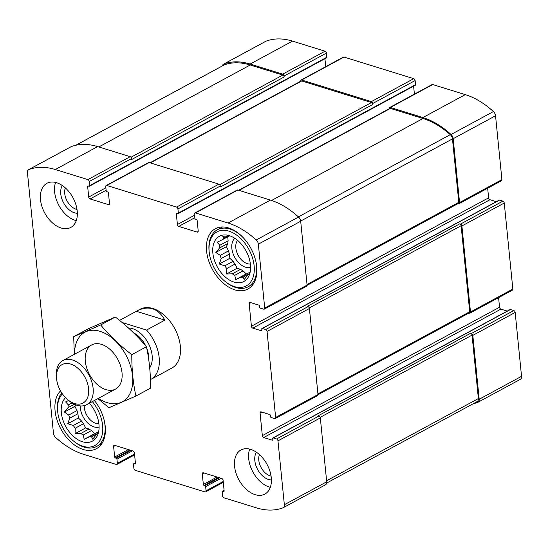 <?xml version="1.0" encoding="UTF-8"?>
<svg xmlns="http://www.w3.org/2000/svg" width="549" height="549" viewBox="0 0 549 549"><rect width="100%" height="100%" fill="white"/><g stroke="black" fill="none" stroke-linecap="round" stroke-linejoin="round"><path stroke-width="0.82" d="M68.659 400.434L65.605 401.916L68.35 404.922A22.152 14.178 61.6 0 0 68.001 407.667L74.376 404.215M68.35 404.922L72.043 402.925M77.937 413.706A22.152 14.178 61.6 0 1 77.011 410.57L68.742 415.044A22.152 14.178 61.6 0 0 69.675 418.187L77.937 413.706L78.363 417.967L81.568 421.021A22.152 14.178 61.6 0 0 83.53 423.718L85.623 427.946L89.075 429.009A22.152 14.178 61.6 0 0 91.539 430.54L94.744 433.593L97.523 432.392A22.152 14.178 61.6 0 0 98.497 432.427M69.675 418.187L67.781 423.698L73.298 425.496A22.152 14.178 61.6 0 0 75.261 428.193L83.53 423.718M73.298 425.496L81.568 421.021M75.261 428.193L75.041 433.669L80.806 433.484A22.152 14.178 61.6 0 0 83.276 435.014L84.162 439.324L89.254 436.867A22.152 14.178 61.6 0 0 91.559 436.819L97.523 433.586M89.254 436.867L97.523 432.392M91.559 436.819L92.699 439.138L96.37 434.733A22.152 14.178 61.6 0 0 97.9 433.113L98.395 432.852M229.153 236.029L222.208 239.783A22.152 14.178 61.6 0 1 223.738 238.17L222.784 236.269L228.549 236.084A22.152 14.178 61.6 0 1 230.347 236.008M223.738 238.17L227.602 236.084M227.78 243.523A22.152 14.178 61.6 0 1 228.123 240.771L219.854 245.252A22.152 14.178 61.6 0 0 219.511 247.997L227.78 243.523L226.421 246.673L228.514 250.9A22.152 14.178 61.6 0 0 229.448 254.036L229.873 258.298L233.078 261.351A22.152 14.178 61.6 0 0 235.041 264.048L237.134 268.269L240.586 269.339A22.152 14.178 61.6 0 0 243.049 270.87L246.254 273.924L249.026 272.723A22.152 14.178 61.6 0 0 250.008 272.757M219.511 247.997L215.839 252.403L220.245 255.374A22.152 14.178 61.6 0 0 221.178 258.51L229.448 254.036M220.245 255.374L228.514 250.9M221.178 258.51L219.291 264.028L224.809 265.826A22.152 14.178 61.6 0 0 226.771 268.523L235.041 264.048M224.809 265.826L233.078 261.351M226.771 268.523L226.552 273.999L232.316 273.814A22.152 14.178 61.6 0 0 234.78 275.344L235.665 279.654L240.764 277.197A22.152 14.178 61.6 0 0 243.07 277.142L249.033 273.917M240.764 277.197L249.026 272.723M243.07 277.142L244.202 279.468L247.88 275.063A22.152 14.178 61.6 0 0 249.411 273.443L249.898 273.182M271.076 476.12A13.89 8.894 61.6 0 1 270.211 475.901A13.89 8.894 61.6 0 1 259.43 454.606M77.011 209.45A13.89 8.894 61.6 0 1 76.146 209.231A13.89 8.894 61.6 0 1 65.365 187.936M470.054 313.074L512.409 290.147A1.674 1.071 -118.4 0 0 512.841 289.055L504.256 203.034L461.894 225.962L470.479 311.983A1.674 1.071 -118.4 0 1 470.054 313.074A1.674 1.071 -118.4 0 1 469.409 313.115L469.011 312.992M461.894 225.962A1.674 1.071 -118.4 0 0 460.522 224.074L459.76 223.834L307.268 306.383L308.037 306.617L265.675 329.544L262.312 328.508A0.837 0.535 -118.4 0 0 261.777 329.071L261.887 330.203A0.837 0.535 -118.4 0 1 261.351 330.766L252.787 328.117A1.674 1.071 -118.4 0 1 251.415 326.23L249.157 303.59A1.674 1.071 -118.4 0 1 249.582 302.499A1.674 1.071 -118.4 0 1 250.227 302.458L258.792 305.114A0.837 0.535 -118.4 0 1 259.478 306.054L259.595 307.186A0.837 0.535 -118.4 0 0 260.281 308.133L263.644 309.176A1.674 1.071 -118.4 0 0 264.289 309.135A1.674 1.071 -118.4 0 0 264.714 308.044L258.339 244.168A4.598 2.944 -118.4 0 0 256.205 239.968A78.576 50.295 -118.4 0 0 228.075 223.024L195.506 212.937A1.674 1.071 -118.4 0 0 194.861 212.978A1.674 1.071 -118.4 0 0 194.435 214.069L194.847 218.221A0.837 0.535 -118.4 0 0 195.533 219.161L196.453 219.449A0.837 0.535 -118.4 0 1 197.139 220.389L198.196 230.957A1.674 1.071 -118.4 0 1 197.764 232.049A1.674 1.071 -118.4 0 1 197.118 232.083L178.768 226.408A1.674 1.071 -118.4 0 1 177.396 224.52L176.346 213.952A0.837 0.535 -118.4 0 1 176.881 213.389L177.794 213.671A0.837 0.535 -118.4 0 0 178.336 213.108L177.917 208.956A1.674 1.071 -118.4 0 0 176.545 207.069L106.822 185.48A1.674 1.071 -118.4 0 0 106.177 185.521A1.674 1.071 -118.4 0 0 105.744 186.612L106.163 190.757A0.837 0.535 -118.4 0 0 106.849 191.704L107.769 191.985A0.837 0.535 -118.4 0 1 108.455 192.932L109.505 203.494A1.674 1.071 -118.4 0 1 109.079 204.585A1.674 1.071 -118.4 0 1 108.434 204.626L90.084 198.944A1.674 1.071 -118.4 0 1 88.712 197.057L87.655 186.495A0.837 0.535 -118.4 0 1 88.19 185.926L89.11 186.214A0.837 0.535 -118.4 0 0 89.645 185.644L89.233 181.499A1.674 1.071 -118.4 0 0 87.861 179.605L55.291 169.524A78.576 50.295 -118.4 0 0 28.85 169.572A4.598 2.944 -118.4 0 0 28.623 169.675A4.598 2.944 -118.4 0 0 27.45 172.681L53.459 433.236A4.598 2.944 -118.4 0 0 55.586 437.436A78.576 50.295 -118.4 0 0 83.722 454.38L116.292 464.461A1.674 1.071 -118.4 0 0 116.937 464.427A1.674 1.071 -118.4 0 0 117.362 463.335L116.951 459.184A0.837 0.535 -118.4 0 0 116.264 458.237L115.345 457.955A0.837 0.535 -118.4 0 1 114.659 457.008L113.602 446.447A1.674 1.071 -118.4 0 1 114.034 445.356A1.674 1.071 -118.4 0 1 114.679 445.314L133.023 450.997A1.674 1.071 -118.4 0 1 134.402 452.884L135.452 463.452A0.837 0.535 -118.4 0 1 134.917 464.015L133.997 463.733A0.837 0.535 -118.4 0 0 133.462 464.296L133.881 468.448A1.674 1.071 -118.4 0 0 135.253 470.335L204.976 491.925A1.674 1.071 -118.4 0 0 205.621 491.883A1.674 1.071 -118.4 0 0 206.053 490.792L205.635 486.64A0.837 0.535 -118.4 0 0 204.949 485.7L204.029 485.412A0.837 0.535 -118.4 0 1 203.343 484.472L202.293 473.904A1.674 1.071 -118.4 0 1 202.718 472.813A1.674 1.071 -118.4 0 1 203.363 472.778L221.714 478.46A1.674 1.071 -118.4 0 1 223.086 480.348L224.143 490.909A0.837 0.535 -118.4 0 1 223.601 491.479L222.688 491.19A0.837 0.535 -118.4 0 0 222.153 491.76L222.565 495.905A1.674 1.071 -118.4 0 0 223.937 497.792L256.507 507.88A78.576 50.295 -118.4 0 0 282.941 507.832A4.598 2.944 -118.4 0 0 283.174 507.729A4.598 2.944 -118.4 0 0 284.348 504.723L277.972 440.847A1.674 1.071 -118.4 0 0 276.6 438.96L273.23 437.924A0.837 0.535 -118.4 0 0 272.695 438.486L272.812 439.619A0.837 0.535 -118.4 0 1 272.277 440.181L263.712 437.532A1.674 1.071 -118.4 0 1 262.34 435.645L260.075 413.006A1.674 1.071 -118.4 0 1 260.507 411.915A1.674 1.071 -118.4 0 1 261.152 411.874L269.71 414.529A0.837 0.535 -118.4 0 1 270.403 415.469L270.513 416.602A0.837 0.535 -118.4 0 0 271.199 417.549L274.562 418.585A1.674 1.071 -118.4 0 0 275.207 418.551A1.674 1.071 -118.4 0 0 275.639 417.46L267.047 331.438A1.674 1.071 -118.4 0 0 265.675 329.544M504.256 203.034A1.674 1.071 -118.4 0 0 502.877 201.147L499.515 200.104A0.837 0.535 -118.4 0 0 499.192 200.124L261.99 328.528M458.086 203.576L458.49 203.7A1.674 1.071 -118.4 0 0 459.136 203.658A1.674 1.071 -118.4 0 0 459.561 202.567L453.186 138.691A4.598 2.944 -118.4 0 0 451.052 134.491A78.576 50.295 -118.4 0 0 422.922 117.548L390.353 107.467A1.674 1.071 -118.4 0 0 389.708 107.501A1.674 1.071 -118.4 0 0 389.275 108.592L389.289 108.723M459.136 203.658L501.491 180.731A1.674 1.071 -118.4 0 0 501.916 179.64L495.541 115.764A4.598 2.944 -118.4 0 0 493.414 111.564A78.576 50.295 -118.4 0 0 465.278 94.62L432.708 84.539A1.674 1.071 -118.4 0 0 432.063 84.573L389.708 107.501M415.003 85.267A0.837 0.535 -118.4 0 0 415.538 84.704L415.119 80.552L372.764 103.48A1.674 1.071 -118.4 0 0 371.392 101.592L301.662 80.003A1.674 1.071 -118.4 0 0 301.017 80.044A1.674 1.071 -118.4 0 0 300.591 81.135L300.605 81.266M415.119 80.552A1.674 1.071 -118.4 0 0 413.747 78.665L344.024 57.075A1.674 1.071 -118.4 0 0 343.379 57.117L301.017 80.044M326.312 57.81A0.837 0.535 -118.4 0 0 326.847 57.24L326.435 53.095L284.08 76.023A1.674 1.071 -118.4 0 0 282.708 74.136L250.138 64.048A78.576 50.295 -118.4 0 0 223.697 64.096A4.598 2.944 -118.4 0 0 223.47 64.206A4.598 2.944 -118.4 0 0 222.338 65.935M326.435 53.095A1.674 1.071 -118.4 0 0 325.063 51.208L292.493 41.12A78.576 50.295 -118.4 0 0 266.059 41.168A4.598 2.944 -118.4 0 0 265.826 41.271A4.598 2.944 -118.4 0 0 265.62 41.408M473.224 403.728A78.576 50.295 -118.4 0 0 477.788 402.355A4.598 2.944 -118.4 0 0 478.014 402.252A4.598 2.944 -118.4 0 0 479.195 399.253L472.819 335.377A1.674 1.071 -118.4 0 0 471.44 333.49L470.678 333.25L318.194 415.799L318.955 416.032L276.6 438.96M520.15 379.428A4.598 2.944 -118.4 0 0 520.377 379.325A4.598 2.944 -118.4 0 0 521.55 376.319L515.175 312.45A1.674 1.071 -118.4 0 0 513.802 310.556L510.44 309.519A0.837 0.535 -118.4 0 0 510.117 309.54L272.908 437.937M308.037 306.617A1.674 1.071 -118.4 0 1 309.41 308.504L317.995 394.532L275.639 417.46M496.323 201.675L489.996 199.712L252.787 328.117M487.663 188.218L488.617 197.825A1.674 1.071 -118.4 0 0 489.996 199.712M264.289 309.135L306.644 286.207A1.674 1.071 -118.4 0 0 307.076 285.116L264.714 308.044M194.861 212.978L237.216 190.05A1.674 1.071 -118.4 0 1 237.861 190.009L270.431 200.097A78.576 50.295 -118.4 0 1 298.567 217.04A4.598 2.944 -118.4 0 1 300.694 221.24L307.076 285.116M414.406 94.133L413.61 86.179M106.177 185.521L148.532 162.586A1.674 1.071 -118.4 0 1 149.177 162.552L218.9 184.141A1.674 1.071 -118.4 0 1 220.279 186.029L220.369 186.969L372.86 104.427A1.674 1.071 -118.4 0 0 371.488 102.539L301.758 80.95A1.674 1.071 -118.4 0 0 301.113 80.984L149.98 162.799M372.764 103.48L372.86 104.427M325.715 66.676L324.926 58.716M70.773 146.878A4.598 2.944 -118.4 0 1 70.986 146.748A4.598 2.944 -118.4 0 1 71.212 146.645A78.576 50.295 -118.4 0 1 97.647 146.597L130.216 156.678A1.674 1.071 -118.4 0 1 131.588 158.565L131.685 159.512L284.169 76.963A1.674 1.071 -118.4 0 0 282.797 75.076L250.227 64.995A78.576 50.295 -118.4 0 0 224.555 64.761A4.598 2.944 -118.4 0 0 224.28 64.885L75.776 145.272M284.08 76.023L284.169 76.963M325.303 484.904A4.598 2.944 -118.4 0 0 325.53 484.794A4.598 2.944 -118.4 0 0 326.703 481.796L284.348 504.723M318.955 416.032A1.674 1.071 -118.4 0 1 320.328 417.919L326.703 481.796M507.249 311.091L500.914 309.128L263.712 437.532M498.581 297.633L499.542 307.241A1.674 1.071 -118.4 0 0 500.914 309.128M275.207 418.551L317.569 395.623A1.674 1.071 -118.4 0 0 317.995 394.532M234.581 466.355A25.076 16.051 -118.4 0 0 255.189 494.676A25.076 16.051 -118.4 0 0 264.865 494.086A25.076 16.051 -118.4 0 0 267.047 464.392A25.076 16.051 -118.4 0 0 240.99 449.981A25.076 16.051 -118.4 0 0 234.581 466.355M40.516 199.685A25.076 16.051 -118.4 0 0 61.124 228.007A25.076 16.051 -118.4 0 0 70.807 227.423A25.076 16.051 -118.4 0 0 72.983 197.722A25.076 16.051 -118.4 0 0 46.933 183.311A25.076 16.051 -118.4 0 0 40.516 199.685M256.726 266.629A34.271 21.939 61.6 0 1 247.97 289.007A34.271 21.939 61.6 0 1 212.36 269.312A34.271 21.939 61.6 0 1 215.338 228.727A34.271 21.939 61.6 0 1 240.86 235.343A34.271 21.939 61.6 0 1 256.726 266.629M94.435 400.489A34.271 21.939 61.6 0 1 105.223 426.299A34.271 21.939 61.6 0 1 96.459 448.677A34.271 21.939 61.6 0 1 62.469 431.761A34.271 21.939 61.6 0 1 60.514 390.881M168.783 369.71L171.816 368.104A33.434 21.404 -118.4 0 0 180.36 346.275A33.434 21.404 -118.4 0 0 164.885 315.75A33.434 21.404 -118.4 0 0 139.981 309.3L119.545 320.396M318.001 394.731L469.292 312.841A1.674 1.071 -118.4 0 0 469.718 311.75L461.133 225.721A1.674 1.071 -118.4 0 0 459.76 223.834M476.937 401.69A4.598 2.944 -118.4 0 0 477.211 401.573A4.598 2.944 -118.4 0 0 478.385 398.567L472.051 335.137A1.674 1.071 -118.4 0 0 470.678 333.25M307.083 285.315L458.367 203.425A1.674 1.071 -118.4 0 0 458.799 202.334L452.465 138.904A4.598 2.944 -118.4 0 0 450.283 134.656A78.576 50.295 -118.4 0 0 423.011 118.495L390.442 108.407A1.674 1.071 -118.4 0 0 389.797 108.448L238.664 190.256M89.363 403.234A25.707 16.456 61.6 0 1 98.95 424.363A25.707 16.456 61.6 0 1 97.832 434.588A25.707 16.456 61.6 0 1 70.581 433.456A25.707 16.456 61.6 0 1 65.544 397.668M92.349 401.621A30.717 19.661 61.6 0 1 102.622 425.496A30.717 19.661 61.6 0 1 73.827 441.279A30.717 19.661 61.6 0 1 57.652 411.393A30.717 19.661 61.6 0 1 62.408 393.887M97.9 433.113L98.367 433.168M68.001 407.667L64.329 412.073L68.742 415.044M83.276 435.014L91.539 430.54M80.806 433.484L89.075 429.009M99.095 427.095A16.717 10.699 61.6 0 1 86.481 421.666A16.717 10.699 61.6 0 1 80.25 405.91M75.597 404.757L74.911 406.342L77.011 410.57M98.875 423.67A13.89 8.894 61.6 0 1 84.251 405.622M103.823 418.921A32.391 20.732 61.6 0 1 104.976 425.262A32.391 20.732 61.6 0 1 96.693 446.412A32.391 20.732 61.6 0 1 74.609 441.904L73.827 441.279M57.652 411.393L57.556 410.398A32.391 20.732 61.6 0 1 61.728 392.885M250.461 264.687A25.707 16.456 61.6 0 1 249.342 274.919A25.707 16.456 61.6 0 1 217.184 266.697A25.707 16.456 61.6 0 1 227.883 235.281A25.707 16.456 61.6 0 1 250.461 264.687M254.132 265.826A30.717 19.661 61.6 0 1 225.33 281.603A30.717 19.661 61.6 0 1 209.155 251.723A30.717 19.661 61.6 0 1 228.96 231.156A30.717 19.661 61.6 0 1 254.132 265.826M249.411 273.443L249.87 273.498M222.208 239.783L217.116 242.246L219.854 245.252M234.78 275.344L243.049 270.87M232.316 273.814L240.586 269.339M250.605 267.425A16.717 10.699 61.6 0 1 234.663 257.234A16.717 10.699 61.6 0 1 234.848 238.321M227.725 236.797L228.123 240.771M250.385 264A13.89 8.894 61.6 0 1 238.17 255.34A13.89 8.894 61.6 0 1 237.593 240.38M255.333 259.252A32.391 20.732 61.6 0 1 256.486 265.592A32.391 20.732 61.6 0 1 248.203 286.743A32.391 20.732 61.6 0 1 226.119 282.234L225.33 281.603M209.155 251.723L209.066 250.728A32.391 20.732 61.6 0 1 217.363 229.77A32.391 20.732 61.6 0 1 244.278 238.829M76.263 220.643A25.076 16.051 61.6 0 1 75.247 220.362A25.076 16.051 61.6 0 1 55.586 182.446M77.347 213.287A16.717 10.699 61.6 0 1 74.492 212.813A16.717 10.699 61.6 0 1 62.696 201.023A16.717 10.699 61.6 0 1 62.346 185.562M270.328 487.313A25.076 16.051 61.6 0 1 269.305 487.032A25.076 16.051 61.6 0 1 249.651 449.116M271.412 479.95A16.717 10.699 61.6 0 1 268.557 479.483A16.717 10.699 61.6 0 1 256.754 467.693A16.717 10.699 61.6 0 1 256.404 452.232M226.421 246.673L215.839 252.403M246.254 273.924L235.665 279.654M237.134 268.269L226.552 273.999M229.873 258.298L219.291 264.028M74.911 406.342L64.329 412.073M94.744 433.593L84.162 439.324M85.623 427.946L75.041 433.669M78.363 417.967L67.781 423.698M122.091 322.489L146.535 330.059L164.892 320.122C158.194 308.38 149.053 305.23 137.476 310.652M146.535 330.059A33.434 21.404 61.6 0 1 151.428 379.105L169.312 369.463M151.428 379.105L150.405 378.789M56.595 378.837A21.871 13.999 61.6 0 1 56.581 378.714A21.871 13.999 61.6 0 1 72.866 364.934A21.871 13.999 61.6 0 1 88.54 393.88A21.871 13.999 61.6 0 1 68.097 399.988A21.871 13.999 61.6 0 1 56.595 378.837M56.41 376.943A25.076 16.051 61.6 0 1 56.396 376.792A25.076 16.051 61.6 0 1 62.826 360.569A25.076 16.051 61.6 0 1 88.876 374.981A25.076 16.051 61.6 0 1 86.701 404.675A25.076 16.051 61.6 0 1 69.599 401.189L68.097 399.988M164.892 320.122L136.365 311.29M74.54 354.229A39.494 25.281 61.6 0 1 102.196 332.07A39.494 25.281 61.6 0 1 132.666 377.211A39.494 25.281 61.6 0 1 107.213 402.637A39.494 25.281 61.6 0 1 98.415 398.334M105.916 389.618A25.076 16.051 61.6 0 1 85.232 356.857A25.076 16.051 61.6 0 1 108.819 348.416A25.076 16.051 61.6 0 1 122.022 372.812A25.076 16.051 61.6 0 1 105.916 389.618M97.873 398.629L108.935 407.749L135.926 396.049C133.105 383.223 131.726 369.422 131.794 354.661C119.957 345.554 109.587 335.659 100.673 324.974L73.69 336.667L74.321 354.345M135.926 396.049L150.57 388.122C150.639 373.354 149.259 359.561 146.439 346.735L131.794 354.661M73.69 336.667L88.334 328.741L115.317 317.041C127.155 326.147 137.531 336.043 146.439 346.735M100.673 324.974L115.317 317.041M512.841 289.055L470.479 311.983M502.877 201.147L460.522 224.074M501.916 179.64L459.561 202.567M495.541 115.764L453.186 138.691M493.414 111.564L451.052 134.491M465.278 94.62L422.922 117.548M432.708 84.539L390.353 107.467M413.747 78.665L371.392 101.592M344.024 57.075L301.662 80.003M325.063 51.208L282.708 74.136M292.493 41.12L250.138 64.048M266.059 41.168L223.697 64.096M521.55 376.319L479.195 399.253M515.175 312.45L472.819 335.377M513.802 310.556L471.44 333.49M309.41 308.504L267.047 331.438M499.515 200.104L262.312 328.508M261.866 330.491L261.351 330.766M488.617 197.825L251.415 326.23M250.872 302.664L249.157 303.59M300.694 221.24L258.339 244.168M298.567 217.04L256.205 239.968M270.431 200.097L228.075 223.024M237.861 190.009L195.506 212.937M198.148 231.527L197.118 232.083M194.799 217.727L178.768 226.408M194.552 215.235L177.396 224.52M177.203 213.486L176.346 213.952M415.538 84.704L178.336 213.108M220.279 186.029L177.917 208.956M218.9 184.141L176.545 207.069M149.177 162.552L106.822 185.48M109.464 204.07L108.434 204.626M106.115 190.27L90.084 198.944M105.861 187.772L88.712 197.057M88.519 186.029L87.655 186.495M326.847 57.24L89.645 185.644M131.588 158.565L89.233 181.499M130.216 156.678L87.861 179.605M97.647 146.597L55.291 169.524M71.212 146.645L28.85 169.572M134.519 454.05L117.362 463.335M132.419 450.811L116.951 459.184M130.875 450.331L116.264 458.237M129.955 450.05L115.345 457.955M128.411 449.569L114.659 457.008M115.324 445.514L113.602 446.447M135.431 463.733L134.917 464.015M135.404 462.972L133.997 463.733M223.203 481.507L206.053 490.792M221.103 478.268L205.635 486.64M219.559 477.788L204.949 485.7M218.639 477.506L204.029 485.412M217.095 477.026L203.343 484.472M204.008 472.977L202.293 473.904M224.116 491.197L223.601 491.479M224.095 490.429L222.688 491.19M320.328 417.919L277.972 440.847M510.44 309.519L273.23 437.924M272.791 439.907L272.277 440.181M499.542 307.241L262.34 435.645M261.798 412.073L260.075 413.006M469.718 311.75L317.933 393.914M461.133 225.721L309.272 307.934M478.385 398.567L326.6 480.732M472.051 335.137L320.191 417.343M282.797 75.076L131.012 157.24M250.227 64.995L98.813 146.954M224.555 64.761L75.865 145.252M371.488 102.539L219.696 184.704M301.758 80.95L150.344 162.909M390.442 108.407L239.035 190.373M423.011 118.495L271.583 200.467M450.283 134.656L298.388 216.876M452.465 138.904L300.68 221.069M458.799 202.334L307.015 284.499M128.445 327.993A23.82 15.248 61.6 0 1 148.223 343.077A23.82 15.248 61.6 0 1 149.705 367.768M133.613 332.859A21.315 13.643 61.6 0 1 145.657 345.808M146.782 348.389A21.315 13.643 61.6 0 1 148.71 359.396M265.826 41.271L223.47 64.206M520.377 379.325L478.014 402.252M415.325 85.246L178.116 213.65M326.634 57.789L89.432 186.193M70.986 146.748L28.623 169.675M134.594 454.867L116.937 464.427M135.39 462.821L133.675 463.754M223.285 482.324L205.621 491.883M224.074 490.284L222.366 491.211M325.53 484.794L283.174 507.729M477.211 401.573L326.662 483.065M96.693 446.412L101.867 443.613M248.203 286.743L253.377 283.943M217.363 229.77L222.537 226.97M56.581 378.714L56.396 376.792M86.701 404.675L115.592 389.035M62.826 360.569L91.717 344.93"/></g></svg>
